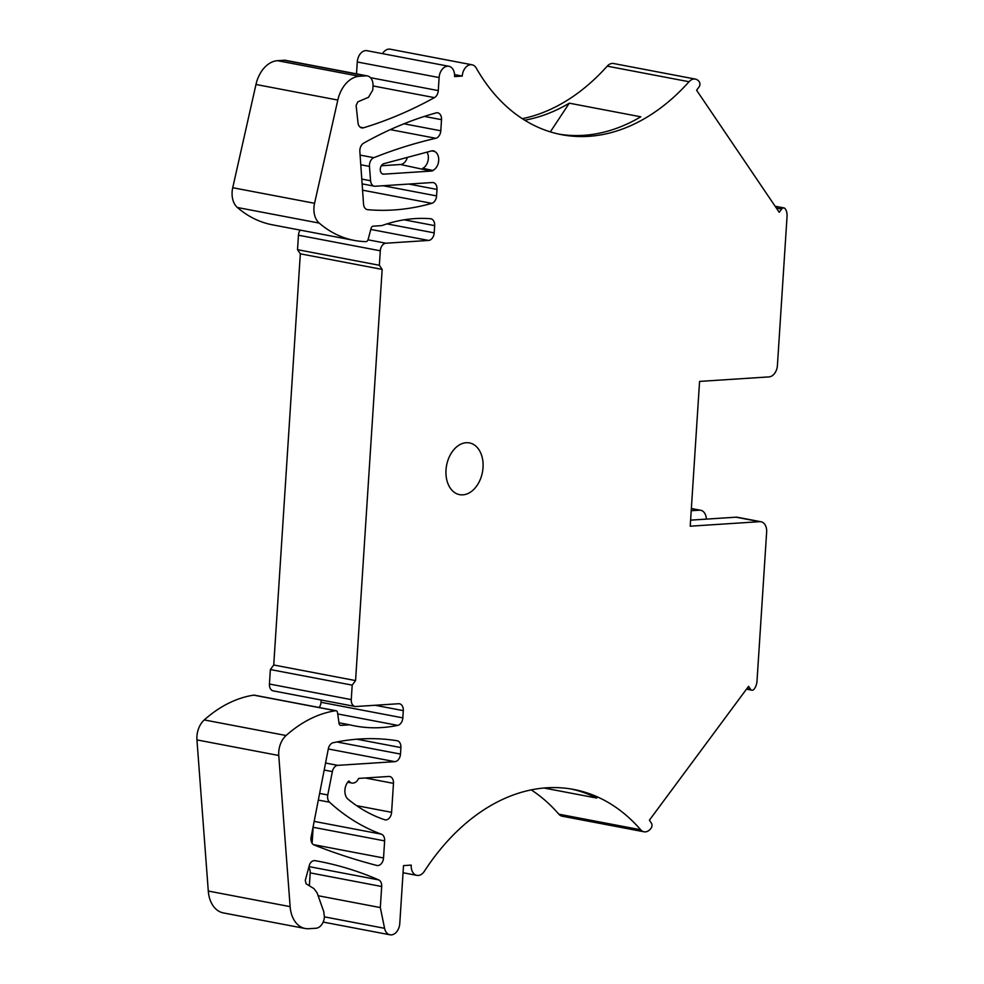 <?xml version="1.0" encoding="UTF-8"?>
<svg xmlns="http://www.w3.org/2000/svg" width="984" height="984" viewBox="0 0 984 984"><rect width="100%" height="100%" fill="white"/><g stroke="black" fill="none" stroke-linecap="round" stroke-linejoin="round"><path stroke-width="1.48" d="M783.965 207.919A3.653 2.534 -79.2 0 0 781.628 209.063L779.23 212.298L696.598 90.245L698.997 87.01A3.653 2.534 -79.2 0 0 699.341 81.918A10.972 7.601 -79.2 0 0 695.393 79.089A10.972 7.601 -79.2 0 0 689.046 81.734A220.133 152.569 -79.2 0 1 561.667 134.685A220.133 152.569 -79.2 0 1 476.281 68.105A10.972 7.601 -79.2 0 0 472.025 64.784A10.972 7.601 -79.2 0 0 462.259 76.063L454.546 76.567A10.972 7.601 -79.2 0 0 448.876 66.285A10.972 7.601 -79.2 0 0 439.11 77.564L438.274 90.602A7.319 5.068 -79.2 0 1 434.424 97.625A585.074 405.494 -79.2 0 1 363.502 127.797A7.319 5.068 -79.2 0 1 361.731 127.895A7.319 5.068 -79.2 0 1 357.992 122.742L356.122 105.436L357.807 101.869L368.483 97.293L372.764 90.036L373.01 86.186A10.972 7.601 -79.2 0 0 367.352 75.916A10.972 7.601 -79.2 0 0 365.999 75.829L359.308 76.272A29.249 20.27 -79.2 0 0 337.807 100.06L314.56 203.294A19.016 13.173 -79.2 0 0 319.21 223.085A146.272 101.377 -79.2 0 0 354.24 240.403A146.272 101.377 -79.2 0 0 365.9 241.633A2.915 2.017 -79.2 0 0 368.139 239.407L371.066 228.399A2.927 2.03 -79.2 0 1 373.182 226.172L381.915 225.594A219.407 152.065 -79.2 0 1 429.983 218.694A219.395 152.053 -79.2 0 1 430.512 218.731A7.319 5.068 -79.2 0 1 430.881 218.78A7.319 5.068 -79.2 0 1 434.657 225.631L434.19 232.864A7.319 5.068 -79.2 0 1 428.581 240.44L385.9 243.22A7.319 5.068 -79.2 0 0 380.291 250.797L379.357 265.274L382.161 269.407L355.568 680.584L352.198 685.135L351.263 699.612A7.319 5.068 -79.2 0 0 355.039 706.463A7.319 5.068 -79.2 0 0 355.937 706.512L398.618 703.732A7.319 5.068 -79.2 0 1 399.516 703.794A7.319 5.068 -79.2 0 1 403.292 710.645L402.825 717.877A7.319 5.068 -79.2 0 1 397.745 725.38A219.407 152.065 -79.2 0 1 354.818 725.921A219.407 152.065 -79.2 0 1 349.627 724.802L340.894 725.368A2.927 2.03 -79.2 0 1 340.538 725.343A2.927 2.03 -79.2 0 1 339.049 723.4L337.537 712.674A2.927 2.03 -79.2 0 0 336.061 710.731A2.927 2.03 -79.2 0 0 335.569 710.731A146.272 101.377 -79.2 0 0 286.086 735.515A19.016 13.173 -79.2 0 0 278.767 755.491L290.12 906.633A29.249 20.27 -79.2 0 0 305.2 928.502A29.249 20.27 -79.2 0 0 308.791 928.711L315.999 928.244A10.972 7.601 -79.2 0 0 324.413 916.891L323.724 911.528L317.094 892.832L313.957 888.638L306.135 883.804L305.261 880.434L309.456 864.997A4.391 3.038 -79.2 0 1 310.194 863.337A7.319 5.068 -79.2 0 1 315.077 860.656A585.074 405.494 -79.2 0 1 318.484 861.271A585.074 405.494 -79.2 0 1 378.656 879.88A7.319 5.068 -79.2 0 1 381.681 886.498L380.316 907.568L384.584 928.318A10.972 7.601 -79.2 0 0 390.008 934.8A10.972 7.601 -79.2 0 0 399.775 923.521L403.514 865.612L411.226 865.108A10.972 7.601 -79.2 0 0 416.896 875.379A10.972 7.601 -79.2 0 0 424.338 871.307A220.133 152.569 -79.2 0 1 573.721 789.451A220.133 152.569 -79.2 0 1 640.67 829.77A10.972 7.601 -79.2 0 0 644.003 831.788A10.972 7.601 -79.2 0 0 651.076 828.245A3.653 2.534 -79.2 0 0 651.383 823.153L649.391 820.201L748.578 686.328L750.571 689.28A3.653 2.534 -79.2 0 0 751.874 690.19A3.653 2.534 -79.2 0 0 754.187 689.071A10.972 7.601 -79.2 0 0 757.004 681.162L766.647 532.037A10.972 7.601 -79.2 0 0 760.989 521.754A10.972 7.601 -79.2 0 0 759.636 521.68L690.214 526.194L699.575 381.411L768.996 376.897A10.972 7.601 -79.2 0 0 777.409 365.544L787.052 216.418A10.972 7.601 -79.2 0 0 785.244 208.805A3.653 2.534 -79.2 0 0 783.965 207.919L775.121 206.234M400.906 747.582L400.488 754.076A7.319 5.068 -79.2 0 1 394.879 761.653L337.795 765.355A7.319 5.068 -79.2 0 0 332.358 771.591L327.77 794.961A7.319 5.068 -79.2 0 0 329.529 802.194A292.543 202.741 -79.2 0 0 381.411 834.186A7.319 5.068 -79.2 0 1 384.633 840.889L383.526 857.974A7.319 5.068 -79.2 0 1 377.02 865.502A7.319 5.068 -79.2 0 1 376.786 865.453A1105.967 766.499 -79.2 0 1 314.08 844.961A7.319 5.068 -79.2 0 1 311.128 836.966L328.312 748.885A7.319 5.068 -79.2 0 1 333.195 742.723A344.154 238.522 -79.2 0 1 396.232 740.595A344.154 238.522 -79.2 0 1 397.032 740.718A7.319 5.068 -79.2 0 1 397.13 740.731A7.319 5.068 -79.2 0 1 400.906 747.582L356.872 739.205M433.108 170.527L422.763 168.289L433.108 170.527A10.234 7.097 -79.2 0 1 432.074 170.908A10.234 7.097 -79.2 0 1 431.017 171.081L383.698 174.156A5.338 3.702 -79.2 0 1 382.985 174.107A5.338 3.702 -79.2 0 1 380.291 168.99A5.338 3.702 -79.2 0 1 383.834 163.688L431.275 150.995A10.234 7.097 -79.2 0 1 433.477 150.872A10.234 7.097 -79.2 0 1 434.362 151.105L434.338 151.376A9.975 6.913 -79.2 0 1 438.692 160.49A9.975 6.913 -79.2 0 1 433.12 170.269M441.508 119.679A7.319 5.068 -79.2 0 0 437.732 112.828A7.319 5.068 -79.2 0 0 436.834 112.779A7.319 5.068 -79.2 0 0 436.047 112.914A524.214 363.317 -79.2 0 0 363.649 143.16A7.319 5.068 -79.2 0 0 359.849 151.511L363.539 204.118A7.319 5.068 -79.2 0 0 367.315 209.629A7.319 5.068 -79.2 0 0 367.659 209.678A344.154 238.522 -79.2 0 0 431.779 203.344A7.319 5.068 -79.2 0 0 436.576 195.914L436.994 189.432A7.319 5.068 -79.2 0 0 433.231 182.581A7.319 5.068 -79.2 0 0 432.32 182.532L375.248 186.247A7.319 5.068 -79.2 0 1 374.338 186.185A7.319 5.068 -79.2 0 1 370.574 180.748L369.455 166.407A7.319 5.068 -79.2 0 1 373.834 157.698A731.346 506.871 -79.2 0 1 435.789 138.289A7.319 5.068 -79.2 0 0 440.795 130.798L441.508 119.679L424.375 116.407M393.477 783.362A7.319 5.068 -79.2 0 0 389.701 776.511A7.319 5.068 -79.2 0 0 388.803 776.462L358.656 778.418A8.782 6.088 -79.2 0 1 351.952 783.043A8.782 6.088 -79.2 0 1 348.877 780.915A10.972 7.601 -79.2 0 0 348.041 799.192A219.407 152.065 -79.2 0 0 384.633 819.721A7.319 5.068 -79.2 0 0 385.088 819.844A7.319 5.068 -79.2 0 0 391.595 812.317L393.477 783.362L365.248 777.987M457.117 446.49A26.334 18.253 -79.2 0 1 469.442 442.911A26.334 18.253 -79.2 0 1 483.058 463.402A26.334 18.253 -79.2 0 1 471.914 491.077A26.334 18.253 -79.2 0 1 459.589 494.644A26.334 18.253 -79.2 0 1 445.973 474.153A26.334 18.253 -79.2 0 1 457.117 446.49M759.636 521.68L736.069 517.19L690.608 520.142M354.24 240.403L272.408 224.819A146.272 101.377 -79.2 0 1 237.39 207.501A19.016 13.173 -79.2 0 1 232.728 187.723L255.975 84.476A29.249 20.27 -79.2 0 1 277.488 60.688L284.167 60.245A10.972 7.601 -79.2 0 1 285.52 60.331L367.352 75.916M379.357 265.274L297.525 249.69L298.459 235.213A7.319 5.068 -79.2 0 1 300.206 230.108M382.161 269.407L300.329 253.823L297.525 249.69M355.568 680.584L273.737 665L300.329 253.823M352.198 685.135L270.366 669.551L273.737 665M355.039 706.463L273.208 690.879A7.319 5.068 -79.2 0 1 269.432 684.028L270.366 669.551M402.825 717.877L320.993 702.293L321.141 700.005M320.993 702.293A7.319 5.068 -79.2 0 1 319.16 707.521M349.627 724.802L338.963 722.773M305.2 928.502L223.368 912.918A29.249 20.27 -79.2 0 1 208.288 891.049L196.948 739.906A19.016 13.173 -79.2 0 1 204.254 719.931A146.272 101.377 -79.2 0 1 253.737 695.147A2.927 2.03 -79.2 0 1 254.229 695.147A2.927 2.03 -79.2 0 1 254.684 695.319M308.767 867.507A7.319 5.068 -79.2 0 1 310.206 872.882L309.37 885.809M380.316 907.568L318.115 895.723M531.237 789.881A220.133 152.569 -79.2 0 1 558.838 814.186A10.972 7.601 -79.2 0 0 562.172 816.203L644.003 831.788M571.126 788.996A220.133 152.569 -79.2 0 1 596.722 798.061L543.98 788.012M736.069 517.19A10.972 7.601 -79.2 0 1 737.422 517.277L760.989 521.754M689.046 81.734L607.214 66.149A10.972 7.601 -79.2 0 1 613.561 63.517L695.393 79.089M607.214 66.149A220.133 152.569 -79.2 0 1 522.307 118.683M550.339 131.881L569.306 103.185L640.781 116.801A220.133 152.569 -79.2 0 1 559.084 134.156M569.306 103.185A220.133 152.569 -79.2 0 1 524.706 120.196M382.518 53.653A10.972 7.601 -79.2 0 1 390.193 49.2L472.025 64.784M462.259 76.063L454.534 74.587M439.11 77.564L357.278 61.98A10.972 7.601 -79.2 0 1 367.044 50.701L448.876 66.285M357.278 61.98L356.516 73.849M313.183 826.425A7.319 5.068 -79.2 0 1 313.158 827.273L312.125 843.313M381.325 165.767L400.513 164.512A9.483 6.568 100.8 0 0 401.484 164.353A9.483 6.568 100.8 0 0 407.339 157.403M432.554 150.81L434.362 151.105M422.763 168.289A9.975 6.913 100.8 0 0 427.019 152.126M434.338 151.376L431.779 150.884M691.211 510.708L699.304 510.192A10.972 7.601 -79.2 0 1 700.645 510.266A10.972 7.601 -79.2 0 1 706.34 519.121M365.999 75.829L284.167 60.245M359.308 76.272L277.488 60.688M337.807 100.06L255.975 84.476M314.56 203.294L232.728 187.723M319.21 223.085L237.39 207.501M434.657 225.631L404.104 219.813M434.19 232.864L386.995 223.885M428.581 240.44L370.784 229.432M385.9 243.22L368.016 239.813M380.291 250.797L298.459 235.213M351.263 699.612L269.432 684.028M403.292 710.645L375.076 705.27M397.745 725.38L337.721 713.954M340.894 725.368L340.193 725.233M335.569 710.731L253.737 695.147M286.086 735.515L204.254 719.931M278.767 755.491L196.948 739.906M290.12 906.633L208.288 891.049M378.656 879.88L309.013 866.609M381.681 886.498L310.206 872.882M384.584 928.318L324.413 916.854M640.67 829.77L558.838 814.186M750.571 689.28L746.905 688.579M781.628 209.063L776.364 208.067M438.274 90.602L370.464 77.687M434.424 97.625L373.022 85.94M363.502 127.797L360.107 127.145M400.488 754.076L336.872 741.961M394.879 761.653L328.299 748.972M337.795 765.355L325.556 763.03M332.358 771.591L324.179 770.041M327.77 794.961L319.628 793.411M329.529 802.194L318.324 800.066M381.411 834.186L314.167 821.382M384.633 840.889L313.158 827.273M383.526 857.974L313.453 844.629M400.513 164.512L431.017 171.081M382.309 173.861L383.698 174.156M440.795 130.798L403.957 123.787M435.789 138.289L390.304 129.617M373.834 157.698L360.095 155.091M369.455 166.407L360.771 164.758M370.574 180.748L361.78 179.076M436.994 189.432L408.778 184.057M436.576 195.914L383.096 185.73M431.779 203.344L362.555 190.17M367.659 209.678L366.971 209.555M391.595 812.317L356.614 805.662M699.304 510.192L691.346 508.666M336.061 710.731L254.229 695.147M390.008 934.8L323.17 922.069M416.896 875.379L403.059 872.746M751.874 690.19L746.475 689.157M374.338 186.185L362.112 183.86M351.952 783.043L347.709 782.231M700.645 510.266L691.358 508.494"/></g></svg>
